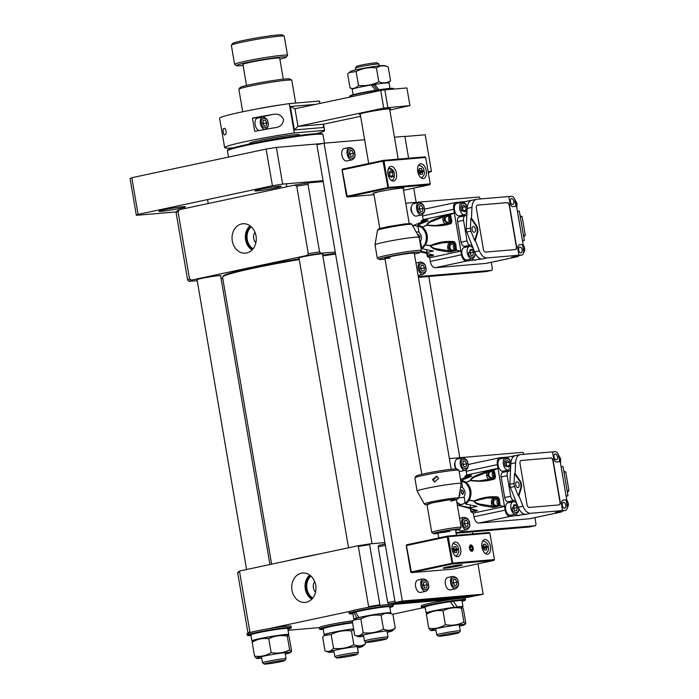 <?xml version="1.0" encoding="UTF-8"?>
<svg xmlns="http://www.w3.org/2000/svg" width="699" height="699" viewBox="0 0 699 699"><rect width="100%" height="100%" fill="white"/><g stroke="black" fill="none" stroke-linecap="round" stroke-linejoin="round"><path stroke-width="1.05" d="M425.21 607.684A22.001 1.293 -9.7 0 1 421.908 607.632L421.48 607.326A22.368 1.319 -9.7 0 1 421.427 607.256A22.368 1.319 -9.7 0 1 436.683 603.377A22.368 1.319 -9.7 0 1 461.471 599.655A22.368 1.319 -9.7 0 1 465.534 599.725A22.368 1.319 -9.7 0 1 465.508 599.803L465.202 600.231A22.001 1.293 -9.7 0 1 462.109 601.376M421.427 607.256L421.191 605.867A22.368 1.319 -9.7 0 1 436.447 601.988A22.368 1.319 -9.7 0 1 461.235 598.257A22.368 1.319 -9.7 0 1 465.289 598.327L465.534 599.725M421.908 607.632A22.001 1.293 -9.7 0 1 436.255 603.866A22.001 1.293 -9.7 0 1 461.235 600.083A22.001 1.293 -9.7 0 1 465.202 600.231M454.717 633.879A10.441 0.612 170.3 0 0 459.042 632.665A10.441 0.612 170.3 0 0 453.712 632.997A10.441 0.612 170.3 0 0 442.808 634.884A10.441 0.612 170.3 0 0 438.491 636.177A10.441 0.612 170.3 0 0 444.354 635.697A10.441 0.612 170.3 0 0 454.717 633.879M438.491 636.177L436.779 634.963A11.935 0.699 -9.7 0 1 436.753 634.928A11.935 0.699 -9.7 0 1 441.707 633.495A11.935 0.699 -9.7 0 1 453.861 631.372A11.935 0.699 -9.7 0 1 460.274 630.9A11.935 0.699 -9.7 0 1 460.257 630.952L459.042 632.665M268.599 662.766A10.441 0.612 170.3 0 0 264.283 664.05A10.441 0.612 170.3 0 0 270.137 663.569A10.441 0.612 170.3 0 0 280.5 661.752A10.441 0.612 170.3 0 0 284.825 660.538A10.441 0.612 170.3 0 0 279.495 660.87A10.441 0.612 170.3 0 0 268.599 662.766M264.283 664.05L262.562 662.835A11.935 0.699 -9.7 0 1 262.536 662.801A11.935 0.699 -9.7 0 1 267.499 661.368A11.935 0.699 -9.7 0 1 279.644 659.244A11.935 0.699 -9.7 0 1 286.057 658.781A11.935 0.699 -9.7 0 1 286.048 658.825L284.825 660.538M425.796 591.302L420.553 592.42A6.335 3.609 -102 0 1 415.617 586.531A6.335 3.609 -102 0 1 417.906 580.021L423.157 578.903C426.6 579.567 428.373 581.498 428.478 584.687C429.396 587.3 428.496 589.51 425.796 591.302A6.335 3.609 -102 0 1 420.859 585.413A6.335 3.609 -102 0 1 423.157 578.903M424.013 586.548L423.454 583.988A2.979 1.695 -102 0 1 423.454 583.988A2.979 1.695 -102 0 1 423.926 585.439A2.979 1.695 -102 0 1 423.996 586.513M425.708 581.926L423.743 582.092L423.262 585.107L424.747 587.964L426.713 587.798L427.194 584.775L425.708 581.926L423.699 582.354M424.188 585.413L427.194 584.775M456.237 468.898A6.335 3.609 -102 0 1 455.058 465.534A6.335 3.609 -102 0 1 457.356 459.033L462.598 457.915A6.335 3.609 -102 0 0 460.309 464.416A6.335 3.609 -102 0 0 465.246 470.313L459.994 471.432A6.335 3.609 -102 0 1 459.156 471.441M463.454 465.56L462.887 462.983A2.979 1.695 -102 0 1 462.895 463A2.979 1.695 -102 0 1 463.376 464.451A2.979 1.695 -102 0 1 463.437 465.525M465.15 460.929L463.184 461.104L462.703 464.119L464.188 466.967L466.154 466.801L466.635 463.786L465.15 460.929L463.149 461.357M463.638 464.424L466.635 463.786M444.922 568.208A9.69 0.568 -9.7 0 1 443.166 568.138A9.69 0.568 -9.7 0 1 450.034 566.443A9.69 0.568 -9.7 0 1 460.51 564.879A9.69 0.568 -9.7 0 1 462.249 564.879A9.69 0.568 -9.7 0 1 455.923 566.539A9.69 0.568 -9.7 0 1 444.922 568.208M473.101 547.972A3.128 1.782 78 0 0 470.663 545.063A3.128 1.782 78 0 0 469.536 548.278A3.128 1.782 78 0 0 471.974 551.188A3.128 1.782 78 0 0 473.101 547.972M490.453 546.504A7.453 4.246 78 0 0 484.643 539.567A7.453 4.246 78 0 0 481.943 547.221A7.453 4.246 78 0 0 487.753 554.158A7.453 4.246 78 0 0 490.453 546.504M460.693 549.03A7.453 4.246 78 0 0 454.883 542.101A7.453 4.246 78 0 0 452.192 549.755A7.453 4.246 78 0 0 457.994 556.684A7.453 4.246 78 0 0 460.693 549.03M489.169 532.542L489.894 533.145L494.411 559.567L452.742 563.106L410.767 572.053L406.259 545.639L406.731 544.774L447.509 536.081L489.169 532.542M406.731 544.774L406.259 545.639M447.509 536.081L447.203 536.849L448.234 536.683L447.509 536.081M410.767 572.053L411.493 572.656L452.27 563.962L447.203 536.849L406.425 545.543L411.493 572.656L453.153 569.117L493.931 560.423L452.27 563.962L452.742 563.106L448.234 536.683L489.894 533.145M493.931 560.423L494.411 559.567M456.098 533.215L529.431 526.985L535.434 525.709L536.028 524.171L534.91 517.627M524.084 454.289L522.887 452.332L449.387 458.579M535.434 525.709L455.966 532.455M455.032 462.24A4.098 2.333 78 0 0 456.15 468.741M523.202 248.713L522.974 247.367M471.467 218.175L471.956 207.393A11.935 6.789 -102 0 1 476.543 199.302A11.935 6.789 -102 0 1 477.024 199.232L508.863 196.524L509.868 202.395A4.474 2.543 78 0 0 509.912 202.649A4.474 2.543 78 0 0 512.323 206.651L516.578 206.292L523.097 244.449L519.698 244.737A4.474 2.543 78 0 0 519.514 244.764A4.474 2.543 78 0 0 517.898 249.36L518.903 255.222L487.054 257.931A11.935 6.789 -102 0 1 479.383 250.854L475.276 240.465L477.6 232.784A5.968 3.399 78 0 0 476.307 225.244L471.467 218.175L470.864 218.298L470.418 228.075A4.474 2.543 78 0 0 470.951 231.168L474.673 240.596L476.998 232.916A5.968 3.399 78 0 0 475.713 225.366L470.864 218.298M522.101 249.823A2.979 1.695 78 0 0 519.776 247.044A2.979 1.695 78 0 0 518.702 250.111A2.979 1.695 78 0 0 521.017 252.881A2.979 1.695 78 0 0 522.101 249.823M510.419 201.679A2.979 1.695 -102 0 1 511.502 198.621A2.979 1.695 -102 0 1 513.826 201.391A2.979 1.695 -102 0 1 512.743 204.458A2.979 1.695 -102 0 1 510.419 201.679M421.654 248.023L420.483 241.172A5.968 4.893 -94.9 0 0 421.305 236.507A5.968 4.893 -94.9 0 0 419.007 232.514L417.836 225.663L421.96 227.621L422.572 227.009C427.674 232.112 428.688 238.062 425.63 244.886L424.852 244.51L421.654 248.023L422.135 248.757L433.389 251.046L426.906 252.426L420.894 251.264M417.705 234.724L420.029 236.62L419.374 238.717M419.95 242.09L420.632 242.029M450.147 242.413A5.216 4.281 -94.9 0 0 447.762 248.101A5.216 4.281 -94.9 0 0 448.95 250.784L437.565 248.966C434.411 248.652 432.052 247.568 430.488 245.725L443.07 242.719L453.546 242.422L454.726 243.82C451.082 241.775 449.108 243.147 448.793 247.935L450.724 251.081L448.95 250.784A0.743 0.542 -81.5 0 1 448.583 252.016C441.785 250.434 433.214 250.592 430.261 245.83L425.63 244.886L430.392 245.585C438.535 242.081 446.504 240.771 454.289 241.653A0.743 0.524 92.8 0 1 453.738 242.492L453.738 242.492A0.743 0.524 92.8 0 1 453.546 242.422M449.509 223.191L450.899 221.434L450.243 223.112L435.8 225.524L426.967 225.104C427.919 223.313 429.868 221.967 432.803 221.085L444.782 216.323L444.022 220.054L447.325 223.724M472.052 229.508A2.979 1.695 -102 0 1 473.127 226.441A2.979 1.695 -102 0 1 475.451 229.22A2.979 1.695 -102 0 1 474.368 232.278A2.979 1.695 -102 0 1 472.052 229.508M453.904 244.895A2.979 2.446 -94.9 0 0 453.389 247.394A2.979 2.446 -94.9 0 0 454.271 249.15M449.99 247.682A2.979 2.446 85.1 0 1 452.139 244.196A2.979 2.446 85.1 0 1 454.787 246.66A2.979 2.446 85.1 0 1 452.637 250.137A2.979 2.446 85.1 0 1 449.99 247.682M419.365 238.647A2.237 1.276 78 0 0 419.671 236.699A2.237 1.276 78 0 0 417.932 234.611M451.196 223.505C443.952 225.943 435.853 226.52 426.914 225.244L422.572 227.009L426.713 225.069C428.12 220.631 436.421 219.032 442.467 216.218L449.702 215.51L450.471 214.68L451.834 221.26L451.196 223.505A0.743 0.533 -105.5 0 0 450.479 222.929L435.879 225.524M449.142 217.013A2.979 2.446 -94.9 0 0 448.627 219.503A2.979 2.446 -94.9 0 0 449.501 221.268M445.219 219.792A2.979 2.446 85.1 0 1 447.369 216.314A2.979 2.446 85.1 0 1 450.016 218.77A2.979 2.446 85.1 0 1 447.876 222.256A2.979 2.446 85.1 0 1 445.219 219.792M421.453 246.826A11.935 6.789 -102 0 1 420.885 247.551M412.794 225.882A11.935 6.789 -102 0 1 413.563 225.637A11.935 6.789 -102 0 1 418.089 227.149M418.893 231.867L416.246 232.094M449.702 215.51L450.899 221.434L451.834 221.26M429.99 254.226A2.237 1.835 85.1 0 1 428.636 253.886M454.289 241.653L455.669 243.689L454.726 243.82L455.565 249.823L450.724 251.081L451.213 251.771L448.583 252.016M515.346 249.569A2.979 1.695 78 0 0 516.308 246.546L509.283 205.454A2.979 1.695 78 0 0 507.081 202.666L477.566 205.139A2.979 1.695 78 0 0 477.443 205.157A2.979 1.695 78 0 0 476.36 208.223L483.385 249.307A2.979 1.695 78 0 0 485.587 252.103L515.346 249.569A2.979 1.695 78 0 0 515.469 249.552A2.979 1.695 78 0 0 516.544 246.494L509.519 205.401A2.979 1.695 78 0 0 507.317 202.614L477.566 205.139M470.418 228.075L466.224 228.975A4.474 2.543 78 0 0 466.749 232.068L470.951 231.168M466.224 228.975L466.853 215.047A7.453 4.246 -102 0 1 465.648 215.685A7.453 4.246 -102 0 1 465.342 215.729A4.474 2.543 -102 0 0 465.158 215.755L459.164 217.031A4.474 2.543 -102 0 1 459.348 217.005M466.478 247.027A7.453 4.246 78 0 0 464.363 246.354A4.474 2.543 -102 0 1 461.06 242.169L457.548 221.627L463.542 220.342A4.474 2.543 -102 0 1 465.158 215.755M463.542 220.342L467.054 240.893L461.06 242.169M464.363 246.354L470.357 245.078A4.474 2.543 -102 0 1 467.054 240.893M470.357 245.078A7.453 4.246 -102 0 1 472.061 245.489L466.749 232.068M455.669 243.689L456.569 250.356L455.565 249.823M476.543 199.302L471.746 200.325A11.935 6.789 78 0 0 468.749 202.605A11.935 6.789 78 0 0 467.159 208.416L471.956 207.393M466.853 215.047L467.159 208.416M468.749 202.605A7.453 4.246 -102 0 1 471.039 200.377A7.453 4.246 -102 0 1 471.336 200.333L471.982 200.272M442.467 216.218A0.743 0.559 69.3 0 1 443.21 217.232A5.216 4.281 -94.9 0 0 443 220.22A5.216 4.281 -94.9 0 0 445.604 224.091M445.027 215.572L450.471 214.68L454.341 212.968L460.868 251.116L456.569 250.356L451.213 251.771M422.388 214.663A6.71 3.818 78 0 0 422.528 215.947L423.157 219.617L421.305 220.893L421.654 221.487L421.305 220.893L426.477 219.879M424.564 220.727L421.654 221.487L421.724 221.967M426.696 219.477L427.639 219.372A0.743 0.655 -114.1 0 0 427.552 219.407L427.552 219.407A0.743 0.655 -114.1 0 0 427.473 219.451M427.639 219.372L419.051 223.182M421.916 223.243L421.733 222.142L428.207 220.762L418.054 224.868L417.836 225.663M412.725 225.751L421.733 222.142M418.054 224.868L422.572 227.009M433.756 255.179A0.743 0.638 105.7 0 1 433.529 255.17L420.501 251.815L433.756 255.179L427.526 255.799L427.045 253.492M425.63 244.886L422.135 248.757M426.442 249.692L426.906 252.426M481.366 259.032A7.453 4.246 -102 0 1 478.09 257.249A11.935 6.789 78 0 0 482.258 258.953L466.443 261.068A6.71 3.818 -102 0 1 461.489 254.786L460.868 251.116L429.684 257.765L427.404 256.577L427.526 255.799L427.404 256.577L432.891 255.677M519.235 244.851L523.097 244.449M522.494 244.58L523.499 250.443A4.474 2.543 -102 0 1 521.882 255.039A4.474 2.543 -102 0 1 521.699 255.065L518.903 255.222M474.673 240.596L475.276 240.465M479.383 250.854L474.586 251.876L472.061 245.489M474.586 251.876A11.935 6.789 78 0 0 478.09 257.249M520.126 215.773L522.101 216.646L525.29 235.283L523.734 236.909M457.548 221.627A4.474 2.543 -102 0 1 459.164 217.031M460.012 216.847A7.453 4.246 78 0 0 461.602 215.397M515.958 206.345L514.971 200.552A4.474 2.543 -102 0 0 511.668 196.367L508.881 196.602M463.629 202.483A7.453 4.246 -102 0 1 465.036 201.653L471.039 200.377M423.157 219.617L454.341 212.968L453.712 209.298A6.71 3.818 -102 0 1 456.141 202.404A6.71 3.818 -102 0 1 456.412 202.369L465.185 201.618M427.342 256.262L426.766 253.422M421.471 222.081L421.34 221.155M511.86 257.162A4.474 2.543 -102 0 1 511.685 257.215A4.474 2.543 -102 0 1 511.511 257.241L521.699 255.065M475.372 260.308A7.453 4.246 -102 0 1 472.279 258.752M522.101 216.646L520.301 216.795M523.481 235.441L525.29 235.283M517.435 211.299L519.331 211.142L524.346 240.491L522.45 240.648M524.346 240.491L522.485 240.884M518.815 255.694A6.71 3.818 -102 0 1 517.304 256.734A6.71 3.818 -102 0 1 517.033 256.769L511.511 257.241M425.228 209.018A6.71 3.818 78 0 0 424.957 209.053A6.71 3.818 78 0 0 424.389 209.263M429.684 257.765L430.304 261.435A6.71 3.818 78 0 0 435.267 267.717L485.849 263.418A6.71 3.818 78 0 0 486.12 263.374A6.71 3.818 78 0 0 486.39 263.305M384.887 638.729A10.441 0.612 170.3 0 0 373.03 640.52A10.441 0.612 170.3 0 0 366.224 642.311A10.441 0.612 170.3 0 0 368.093 642.311A10.441 0.612 170.3 0 0 379.374 640.625A10.441 0.612 170.3 0 0 386.774 638.799A10.441 0.612 170.3 0 0 384.887 638.729M366.224 642.311L364.511 641.097A11.935 0.699 -9.7 0 1 364.485 641.062A11.935 0.699 -9.7 0 1 372.619 638.991A11.935 0.699 -9.7 0 1 385.839 637.007A11.935 0.699 -9.7 0 1 387.997 637.042A11.935 0.699 -9.7 0 1 387.989 637.086L386.774 638.799M301.374 573.197A14.758 12.101 -94.9 0 0 291.92 589.825A14.758 12.101 -94.9 0 0 305.646 602.372A14.758 12.101 -94.9 0 0 306.337 602.241A14.758 12.101 -94.9 0 0 315.878 586.269A14.758 12.101 -94.9 0 0 303.148 572.988A14.758 12.101 -94.9 0 0 301.374 573.197M309.736 575.076A14.059 11.534 -94.9 0 0 311.78 599.192M310.505 575.679A13.054 10.703 -94.9 0 0 305.944 587.544A13.054 10.703 -94.9 0 0 312.444 598.475M310.889 576.002A13.054 10.703 -94.9 0 0 312.759 598.082M314.655 581.463A7.453 6.116 -94.9 0 0 315.555 592.07M350.4 611.258L268.346 628.759M288.067 630.28L319.251 627.632A22.368 1.319 -9.7 0 1 328.547 624.915A22.368 1.319 -9.7 0 1 353.074 620.703M392.663 614.246L423 607.781M451.187 599.497L393.013 604.443A22.368 1.319 -9.7 0 0 380.999 605.343A22.368 1.319 -9.7 0 0 358.22 609.318A22.368 1.319 -9.7 0 0 348.923 612.001L349.159 613.399A22.368 1.319 -9.7 0 1 358.456 610.716A22.368 1.319 -9.7 0 1 381.235 606.732A22.368 1.319 -9.7 0 1 393.266 605.858A22.368 1.319 -9.7 0 1 393.24 605.946L392.934 606.374A22.001 1.293 -9.7 0 1 389.841 607.51M380.649 605.491L379.88 604.81A110.363 6.492 170.3 0 0 368.626 606.61L367.849 607.536M250.897 632.473L249.875 631.931A110.363 6.492 170.3 0 0 247.953 632.944L248.722 633.626M464.066 597.662L463.551 598.449M249.875 631.931L239.591 571.765A110.363 6.492 170.3 0 0 237.669 572.778L247.953 632.944M379.88 604.81L369.596 544.643A110.363 6.492 170.3 0 0 358.342 546.443L368.626 606.61M239.591 571.765L240.36 570.838A109.621 6.448 170.3 0 0 238.184 571.983L237.669 572.778M369.596 544.643L370.112 543.857A109.621 6.448 170.3 0 0 357.311 545.902L358.342 546.443M240.36 570.838L357.311 545.902M370.112 543.857L384.904 542.599M455.617 530.392A13.421 0.786 170.3 0 0 459.907 529.108A13.421 0.786 170.3 0 0 442.039 531.362A13.421 0.786 170.3 0 0 433.494 533.625L431.772 532.411A14.915 0.874 -9.7 0 1 431.746 532.367L426.975 504.486A14.915 0.874 -9.7 0 1 432.594 502.817A14.915 0.874 -9.7 0 1 448.042 500.082A14.915 0.874 -9.7 0 1 456.377 499.462A14.915 0.874 -9.7 0 1 450.759 501.122M432.498 479.584L436.692 476.124L438.64 478.5L434.411 481.952L432.498 479.584M434.822 482.083L433.301 479.898L437.076 476.299M458.911 470.252L457.19 469.038A20.883 1.232 170.3 0 0 445.01 470.06A20.883 1.232 170.3 0 0 423.944 473.808A20.883 1.232 170.3 0 0 416.106 476.063L414.883 477.775A22.368 1.319 -9.7 0 1 423.288 475.364A22.368 1.319 -9.7 0 1 445.857 471.344A22.368 1.319 -9.7 0 1 458.911 470.252A22.368 1.319 -9.7 0 1 458.963 470.322L461.218 483.525A22.368 1.319 170.3 0 0 461.218 483.525A22.368 1.319 170.3 0 0 448.706 484.468A22.368 1.319 170.3 0 0 425.542 488.566A22.368 1.319 170.3 0 0 417.12 491.065A22.368 1.319 170.3 0 0 417.128 491.091L424.267 503.962L425.464 504.783L427.037 504.853L431.877 502.887L449.064 499.864L456.438 499.811L458.762 498.064A17.501 1.031 170.3 0 0 449.134 498.754A17.501 1.031 170.3 0 0 430.855 501.987A17.501 1.031 170.3 0 0 424.267 503.962M417.12 491.065L414.857 477.854A22.368 1.319 -9.7 0 1 414.883 477.775M393.79 89.07L393.755 88.843A22.368 1.319 170.3 0 0 393.703 88.773A22.368 1.319 170.3 0 0 381.147 89.795A22.368 1.319 170.3 0 0 358.954 93.692A22.368 1.319 170.3 0 0 349.675 96.296A22.368 1.319 170.3 0 0 349.649 96.375L349.771 97.082M393.703 88.773L393.275 88.467A22.001 1.293 170.3 0 0 380.929 89.472A22.001 1.293 170.3 0 0 359.103 93.308A22.001 1.293 170.3 0 0 349.981 95.868L349.675 96.296M355.791 612.289L354.087 612.516A18.716 1.101 170.3 0 0 352.829 613.154L353.851 619.165A18.716 1.101 -9.7 0 1 356.691 618.073L357.844 617.925M354.646 619.349A18.716 1.101 -9.7 0 1 353.851 619.165M354.087 612.516L356.691 618.073M390.75 612.857L389.727 606.846A18.716 1.101 170.3 0 0 381.112 607.379A18.716 1.101 170.3 0 0 355.669 612.062L358.832 617.549A18.716 1.101 -9.7 0 1 382.143 613.39A18.716 1.101 -9.7 0 1 390.75 612.857A18.716 1.101 -9.7 0 1 390.068 613.294M360.002 617.392L358.832 617.549M418.413 277.363L485.788 271.64L491.781 270.356L492.384 268.818L491.266 262.282M480.44 198.944L479.243 196.987L405.743 203.226M491.781 270.356L418.282 276.603M411.388 206.895A4.098 2.333 78 0 0 412.497 213.396M335.476 253.396A73.823 4.343 170.3 0 0 322.728 255.17M299.155 258.883A73.823 4.343 170.3 0 0 253.484 267.481A73.823 4.343 170.3 0 0 223.252 275.991L222.64 276.856A74.566 4.386 170.3 0 0 222.553 277.127L271.623 564.172M335.59 254.078A74.566 4.386 170.3 0 0 322.842 255.86M299.268 259.574A74.566 4.386 170.3 0 0 253.187 268.25A74.566 4.386 170.3 0 0 222.64 276.856M321.322 553.582A74.566 4.386 170.3 0 0 302.597 557.356A74.566 4.386 170.3 0 0 287.962 560.694M421.34 269.631L420.772 267.062A2.979 1.695 -102 0 1 420.781 267.07A2.979 1.695 -102 0 1 421.261 268.521A2.979 1.695 -102 0 1 421.322 269.596M423.035 265.008L421.069 265.174L420.588 268.198L422.074 271.046L424.04 270.88L424.52 267.857L423.035 265.008L421.034 265.437M421.523 268.503L424.52 267.857M513.188 501.725A6.335 3.609 -102 0 0 510.899 508.225A6.335 3.609 -102 0 0 515.836 514.123L510.585 515.242A6.335 3.609 -102 0 1 505.648 509.353A6.335 3.609 -102 0 1 507.946 502.843L513.188 501.725L514.796 501.856L516.666 503.254M514.228 508.234L513.477 506.792A2.979 1.695 -102 0 1 513.485 506.81A2.979 1.695 -102 0 1 513.966 508.26A2.979 1.695 -102 0 1 514.027 509.335L514.228 508.234L517.225 507.596L515.74 504.748L513.739 505.176M515.74 504.748L513.774 504.914L513.302 507.928L514.779 510.777L516.744 510.611L517.225 507.596M261.732 658.1A17.335 1.022 -9.7 0 1 259.425 658.336A17.335 1.022 -9.7 0 1 256.384 658.371A17.335 1.022 -9.7 0 1 267.28 655.435A17.335 1.022 -9.7 0 1 287.315 652.385A17.335 1.022 -9.7 0 1 290.391 652.56A17.335 1.022 -9.7 0 1 285.253 654.081M287.944 634.963L287.341 634.744A17.335 1.022 170.3 0 0 284.301 634.779A17.335 1.022 170.3 0 0 265.926 637.505A17.335 1.022 170.3 0 0 253.344 640.555L252.173 642.276C257.346 639.035 262.885 637.855 268.792 638.737C274.593 635.793 280.762 634.91 287.298 636.099L287.944 634.963L289.194 636.999L291.562 650.83L291.16 651.922L289.666 649.93C283.864 652.875 277.695 653.748 271.151 652.569C265.952 655.819 260.412 656.999 254.532 656.108L256.384 658.371M289.666 649.93L287.298 636.099M271.151 652.569L268.792 638.737M254.532 656.108L252.173 642.276M455.556 588.776L450.313 589.895A6.335 3.609 -102 0 1 445.377 584.006A6.335 3.609 -102 0 1 447.666 577.496L452.917 576.378C456.36 577.042 458.133 578.964 458.238 582.153C459.147 584.775 458.256 586.977 455.556 588.776A6.335 3.609 -102 0 1 450.619 582.887A6.335 3.609 -102 0 1 452.917 576.378M453.773 584.023L453.205 581.454A2.979 1.695 -102 0 1 453.205 581.463A2.979 1.695 -102 0 1 453.686 582.914A2.979 1.695 -102 0 1 453.756 583.988M455.468 579.401L453.502 579.567L453.022 582.582L454.507 585.439L456.464 585.264L456.945 582.25L455.468 579.401L453.459 579.829M453.948 582.887L456.945 582.25M259.154 130.512A6.335 3.609 -102 0 1 255.126 124.632A6.335 3.609 -102 0 1 257.415 118.122L262.667 117.004C266.109 117.668 267.883 119.59 267.988 122.779C268.905 125.401 268.014 127.602 265.314 129.402M263.523 124.649L262.955 122.08A2.979 1.695 -102 0 1 262.964 122.089A2.979 1.695 -102 0 1 263.436 123.54A2.979 1.695 -102 0 1 263.506 124.614M265.218 120.027L263.252 120.193L262.772 123.207L264.257 126.065L266.223 125.89L266.703 122.875L265.218 120.027L263.208 120.455M263.706 123.513L266.703 122.875M223.837 128.572C225.856 126.834 227.262 134.968 224.886 134.732C223.549 136.314 222.16 128.188 223.837 128.572L223.951 128.537M316.446 133.623A50.704 2.979 170.3 0 0 324.589 130.547A50.704 2.979 170.3 0 0 324.485 130.39L323.462 124.448M319.959 103.443L319.574 101.198A50.704 2.979 170.3 0 0 319.46 101.04L289.281 103.609A50.704 2.979 170.3 0 0 240.683 112.198A50.704 2.979 170.3 0 0 219.608 118.288L224.632 147.638A50.704 2.979 170.3 0 0 233.335 147.83M319.88 103.461L319.46 101.04M324.485 130.39L294.305 132.959A50.704 2.979 170.3 0 0 245.707 141.548A50.704 2.979 170.3 0 0 224.632 147.638M294.305 132.959L289.281 103.609M252.47 118.157L254.733 131.36A50.704 2.979 170.3 0 1 275.057 127.69C280.273 127.078 283.104 124.352 283.541 119.503C281.47 115.047 277.887 113.369 272.802 114.479A50.704 2.979 -9.7 0 0 252.47 118.157L257.616 117.72L272.802 114.479M275.738 127.559L275.057 127.69M258.647 117.86A6.71 3.818 78 0 0 257.616 117.72M363.681 636.361A17.335 1.022 -9.7 0 1 358.334 636.632A17.335 1.022 -9.7 0 1 365.428 634.465A17.335 1.022 -9.7 0 1 383.856 631.276A17.335 1.022 -9.7 0 1 392.331 630.821A17.335 1.022 -9.7 0 1 387.202 632.342M392.331 630.821L395.276 628.165C391.685 630.568 387.762 630.9 383.489 629.161C377.102 632.42 370.339 633.609 363.209 632.735C360.736 635.653 357.905 636.509 354.708 635.304L352.34 621.472L353.843 620.013L360.841 618.903C367.237 615.653 374 614.465 381.13 615.338C384.695 612.936 388.618 612.604 392.908 614.334L389.282 613.006A17.335 1.022 170.3 0 0 362.423 616.85A17.335 1.022 170.3 0 0 355.284 618.816L353.843 620.013M360.841 618.903L363.209 632.735M354.708 635.304L358.334 636.632M395.276 628.165L392.908 614.334M383.489 629.161L381.13 615.338M559.445 460.737L559.252 459.593M388.207 66.938L384.581 65.61A17.335 1.022 170.3 0 0 357.722 69.454A17.335 1.022 170.3 0 0 350.583 71.42L349.142 72.609L356.141 71.508C362.536 68.249 369.299 67.06 376.429 67.934C380.011 65.54 383.943 65.199 388.207 66.938L390.575 80.761C387.01 83.164 383.078 83.496 378.788 81.766C372.401 85.016 365.638 86.204 358.508 85.33C356.036 88.257 353.196 89.114 350.007 87.899L352.846 88.948M371.361 85.06A17.335 1.022 -9.7 0 1 374.463 84.562M388.268 82.893L390.575 80.761M349.142 72.609L347.639 74.077L350.007 87.899M356.141 71.508L358.508 85.33M376.429 67.934L378.788 81.766M371.597 85.348A11.935 0.699 -9.7 0 1 373.441 85.051M288.809 634.596L287.778 628.584A18.716 1.101 170.3 0 0 274.358 629.799A18.716 1.101 170.3 0 0 253.72 633.801A18.716 1.101 170.3 0 0 250.88 634.884L251.911 640.904A18.716 1.101 -9.7 0 1 254.751 639.812A18.716 1.101 -9.7 0 1 275.389 635.819A18.716 1.101 -9.7 0 1 288.809 634.596A18.716 1.101 -9.7 0 1 288.084 635.041M252.697 641.079A18.716 1.101 -9.7 0 1 251.911 640.904M373.843 193.649A15.658 0.917 -9.7 0 1 373.083 193.44A15.658 0.917 -9.7 0 1 384.17 190.696A15.658 0.917 -9.7 0 1 401.086 188.171A15.658 0.917 -9.7 0 1 403.9 188.171A15.658 0.917 -9.7 0 1 403.244 188.625M374.734 192.775A14.915 0.874 170.3 0 0 376.377 192.679M426.233 170.818A7.453 4.246 78 0 0 420.422 163.881A7.453 4.246 78 0 0 417.731 171.535A7.453 4.246 78 0 0 423.533 178.472A7.453 4.246 78 0 0 426.233 170.818M396.473 173.343A7.453 4.246 78 0 0 390.671 166.414A7.453 4.246 78 0 0 387.971 174.068A7.453 4.246 78 0 0 393.782 180.997A7.453 4.246 78 0 0 396.473 173.343M424.948 156.856L425.674 157.467L430.191 183.881L388.53 187.419L346.555 196.367L342.038 169.953L342.51 169.088L383.288 160.394L424.948 156.856M342.51 169.088L342.038 169.953M383.288 160.394L382.991 161.163L384.013 161.006L383.288 160.394M403.533 190.32L429.719 184.737L388.059 188.284L388.53 187.419L384.013 161.006L425.674 157.467M374.026 194.706L347.281 196.978L342.213 169.866L382.991 161.163L388.059 188.284L347.281 196.978L346.555 196.367M429.719 184.737L430.191 183.881M483.787 548.724L483.219 546.155A2.979 1.695 -102 0 1 483.219 546.164A2.979 1.695 -102 0 1 483.699 547.614A2.979 1.695 -102 0 1 483.769 548.689M485.482 544.102L483.516 544.268L483.035 547.282L484.521 550.139L486.487 549.964L486.958 546.95L485.482 544.102L483.472 544.53M483.961 547.588L486.958 546.95M469.545 246.371A6.335 3.609 -102 0 0 467.247 252.881A6.335 3.609 -102 0 0 472.183 258.77L466.941 259.888A6.335 3.609 -102 0 1 462.004 253.999A6.335 3.609 -102 0 1 464.293 247.498L469.545 246.371L471.152 246.511L473.013 247.909M470.576 252.889L469.833 251.465A2.979 1.695 -102 0 1 469.833 251.465A2.979 1.695 -102 0 1 470.313 252.907A2.979 1.695 -102 0 1 470.383 253.99L470.576 252.889L473.581 252.252L472.096 249.394L470.086 249.823M472.096 249.394L470.13 249.56L469.649 252.584L471.135 255.432L473.101 255.266L473.581 252.252M246.633 252.977A14.758 12.101 -94.9 0 0 256.175 237.005A14.758 12.101 -94.9 0 0 243.444 223.715A14.758 12.101 -94.9 0 0 241.671 223.933A14.758 12.101 -94.9 0 0 232.217 240.561A14.758 12.101 -94.9 0 0 245.943 253.099A14.758 12.101 -94.9 0 0 246.633 252.977M322.562 254.191A12.302 0.725 170.3 0 0 322.894 253.955A12.302 0.725 170.3 0 0 320.666 253.92A12.302 0.725 170.3 0 0 307.027 255.974A12.302 0.725 170.3 0 0 298.639 258.106A12.302 0.725 170.3 0 0 299.041 258.219M220.613 275.93A12.302 0.725 170.3 0 0 220.954 275.694A12.302 0.725 170.3 0 0 218.717 275.659A12.302 0.725 170.3 0 0 205.087 277.704A12.302 0.725 170.3 0 0 196.699 279.845A12.302 0.725 170.3 0 0 197.092 279.95M179.564 209.639A108.869 6.405 -9.7 0 0 177.118 210.923L176.087 212.496L187.629 280.002L189.158 281.365A108.869 6.405 -9.7 0 1 191.605 280.081L189.543 278.997L178 211.491L179.564 209.639L294.698 185.086L296.76 186.17L308.294 253.676L306.739 255.528A108.869 6.405 -9.7 0 1 321.086 253.23L319.557 251.876L308.014 184.37L309.045 182.788L323.2 181.591M191.605 280.081L306.739 255.528M176.087 212.496A110.363 6.492 -9.7 0 1 178 211.491M187.629 280.002A110.363 6.492 -9.7 0 1 189.543 278.997M308.294 253.676A110.363 6.492 -9.7 0 1 319.557 251.876M294.698 185.086A108.869 6.405 -9.7 0 1 309.045 182.788M296.76 186.17A110.363 6.492 -9.7 0 1 308.014 184.37M321.086 253.23L335.24 252.033M222.789 278.508L221.085 278.648M197.223 280.675L189.158 281.365M254.952 232.199A7.453 6.116 -94.9 0 0 255.851 242.798M251.186 226.738A13.054 10.703 -94.9 0 0 253.064 248.818M250.81 226.406A13.054 10.703 -94.9 0 0 246.24 238.272A13.054 10.703 -94.9 0 0 252.741 249.202M250.032 225.803A14.059 11.534 -94.9 0 0 252.086 249.927M250.993 635.557A22.001 1.293 -9.7 0 1 247.699 635.513L247.271 635.208A22.368 1.319 -9.7 0 1 247.219 635.138A22.368 1.319 -9.7 0 1 262.474 631.258A22.368 1.319 -9.7 0 1 287.254 627.527A22.368 1.319 -9.7 0 1 291.317 627.597A22.368 1.319 -9.7 0 1 291.291 627.685L290.985 628.113A22.001 1.293 -9.7 0 1 287.892 629.249M247.219 635.138L246.983 633.74A22.368 1.319 -9.7 0 1 262.23 629.86A22.368 1.319 -9.7 0 1 287.018 626.138A22.368 1.319 -9.7 0 1 291.081 626.208L291.317 627.597M247.699 635.513A22.001 1.293 -9.7 0 1 262.038 631.739A22.001 1.293 -9.7 0 1 287.018 627.964A22.001 1.293 -9.7 0 1 290.985 628.113M505.665 457.696A6.335 3.609 -102 0 0 504.206 466.906A6.335 3.609 -102 0 0 508.304 470.095L503.062 471.213A6.335 3.609 -102 0 1 498.955 468.024A6.335 3.609 -102 0 1 500.414 458.815L505.665 457.696C508.042 457.819 509.562 458.894 510.2 460.938L510.864 462.887M505.866 462.616A2.979 1.695 -102 0 1 506.05 462.956A2.979 1.695 -102 0 1 506.469 464.442L506.635 465.744M505.831 462.371L506.469 464.442A2.979 1.695 -102 0 1 506.478 465.604M507.299 460.344L505.788 461.978L506.225 465.368L508.173 467.133L509.685 465.499L509.248 462.1L507.299 460.344M506.993 466.067L509.685 465.499M506.251 462.738L509.248 462.1M334 651.957A17.335 1.022 -9.7 0 1 328.652 652.228A17.335 1.022 -9.7 0 1 335.756 650.061A17.335 1.022 -9.7 0 1 354.175 646.872A17.335 1.022 -9.7 0 1 362.659 646.418A17.335 1.022 -9.7 0 1 357.521 647.938M362.659 646.418L365.594 643.762C362.038 646.164 358.106 646.496 353.816 644.766C347.429 648.017 340.666 649.205 333.537 648.331C331.064 651.25 328.224 652.106 325.035 650.9L328.652 652.228M353.624 628.951A17.335 1.022 170.3 0 0 332.741 632.455A17.335 1.022 170.3 0 0 325.612 634.412L324.161 635.609L331.169 634.5C337.565 631.249 344.319 630.061 351.457 630.935L353.755 629.703M325.035 650.9L322.667 637.069L324.161 635.609M365.594 643.762L365.228 641.612M353.816 644.766L351.457 630.935M333.537 648.331L331.169 634.5M459.601 518.3L464.127 517.339A6.335 3.609 -102 0 0 461.838 523.839A6.335 3.609 -102 0 0 466.775 529.737L461.523 530.856A6.335 3.609 -102 0 1 458.693 529.615M464.984 524.984L464.416 522.406A2.979 1.695 -102 0 1 464.424 522.424A2.979 1.695 -102 0 1 464.905 523.866A2.979 1.695 -102 0 1 464.975 524.949M466.679 520.353L464.721 520.519L464.241 523.542L465.726 526.391L467.683 526.225L468.164 523.21L466.679 520.353L464.678 520.781M465.167 523.848L468.164 523.21M352.576 622.826A18.716 1.101 170.3 0 0 351.44 622.975A18.716 1.101 170.3 0 0 332.602 626.155A18.716 1.101 170.3 0 0 323.148 628.75L324.179 634.762A18.716 1.101 -9.7 0 1 333.633 632.167A18.716 1.101 -9.7 0 1 352.462 628.995A18.716 1.101 -9.7 0 1 353.607 628.847M324.974 634.945A18.716 1.101 -9.7 0 1 324.179 634.762M275.747 187.926A13.421 0.786 -9.7 0 1 262.081 190.311A13.421 0.786 -9.7 0 1 254.864 190.836A13.421 0.786 -9.7 0 1 260.447 189.228A13.421 0.786 -9.7 0 1 274.113 186.843A13.421 0.786 -9.7 0 1 281.33 186.318A13.421 0.786 -9.7 0 1 275.747 187.926M179.8 208.389A13.421 0.786 -9.7 0 1 166.135 210.775A13.421 0.786 -9.7 0 1 158.918 211.299A13.421 0.786 -9.7 0 1 164.501 209.683A13.421 0.786 -9.7 0 1 178.166 207.297A13.421 0.786 -9.7 0 1 185.384 206.773A13.421 0.786 -9.7 0 1 179.8 208.389M176.48 211.902L136.34 215.309L130.066 178.621L131.814 177.703L266.136 149.062L276.385 147.419L322.702 143.487M404.896 136.506L425.175 134.785L431.449 171.473L428.277 172.688M136.34 215.309L138.087 214.392L272.409 185.751L282.658 184.108L323.043 180.683M428.12 171.753L431.449 171.473M276.385 147.419L282.658 184.108M131.814 177.703L138.087 214.392M266.136 149.062L272.409 185.751M389.972 88.415L389.063 83.067A18.716 1.101 170.3 0 0 374.769 84.43L373.406 85.016L377.713 90.547M375.791 90.442L371.3 84.99A18.716 1.101 170.3 0 0 352.637 89.035A18.716 1.101 170.3 0 0 352.165 89.376L353.074 94.723M379.111 89.944L374.769 84.43M421.593 214.96L416.351 216.078A6.335 3.609 -102 0 1 411.414 210.189A6.335 3.609 -102 0 1 413.703 203.68L418.954 202.561C422.397 203.226 424.171 205.157 424.276 208.346C425.193 210.958 424.293 213.169 421.593 214.96A6.335 3.609 -102 0 1 416.656 209.071A6.335 3.609 -102 0 1 418.954 202.561M419.811 210.207L419.243 207.647A2.979 1.695 -102 0 1 419.243 207.647A2.979 1.695 -102 0 1 419.723 209.097A2.979 1.695 -102 0 1 419.793 210.181M421.506 205.585L419.54 205.751L419.059 208.774L420.545 211.622L422.511 211.456L422.991 208.433L421.506 205.585L419.496 206.013M419.985 209.08L422.991 208.433M454.027 551.249L453.468 548.689A2.979 1.695 -102 0 1 453.468 548.689A2.979 1.695 -102 0 1 453.939 550.139A2.979 1.695 -102 0 1 454.009 551.214M455.722 546.627L453.756 546.793L453.275 549.816L454.761 552.664L456.727 552.498L457.207 549.475L455.722 546.627L453.712 547.055M454.21 550.122L457.207 549.475M566.854 504.066L566.618 502.712M454.411 607.256L450.261 601.673A18.716 1.101 170.3 0 0 427.937 605.919A18.716 1.101 170.3 0 0 425.097 607.012L426.119 613.032A18.716 1.101 -9.7 0 1 428.959 611.94A18.716 1.101 -9.7 0 1 454.411 607.256L453.686 607.448M426.914 613.206A18.716 1.101 -9.7 0 1 426.119 613.032M456.438 607.108L457.172 606.915A18.716 1.101 -9.7 0 1 463.018 606.723A18.716 1.101 -9.7 0 1 462.292 607.169M463.018 606.723L461.995 600.703A18.716 1.101 170.3 0 0 453.38 601.236L450.514 601.996M457.172 606.915L453.38 601.236M389.107 172.566L389.754 174.619A2.979 1.695 -102 0 1 389.762 175.842M389.142 172.819A2.979 1.695 -102 0 1 389.754 174.619L389.946 175.999M389.535 175.641L391.492 177.354L392.987 175.676L392.515 172.286L390.558 170.565L389.063 172.251L389.535 175.641M390.243 176.262L392.987 175.676M389.518 172.924L392.515 172.286M435.949 630.227A17.335 1.022 -9.7 0 1 433.642 630.454A17.335 1.022 -9.7 0 1 430.601 630.489A17.335 1.022 -9.7 0 1 441.488 627.553A17.335 1.022 -9.7 0 1 461.523 624.513A17.335 1.022 -9.7 0 1 464.599 624.679A17.335 1.022 -9.7 0 1 459.47 626.199M465.77 622.958L465.368 624.041L463.874 622.049C458.072 624.993 451.904 625.876 445.368 624.688L443 610.856C448.802 607.92 454.97 607.038 461.515 608.217L462.161 607.09L463.411 609.126L465.77 622.958M462.161 607.09L461.558 606.863A17.335 1.022 170.3 0 0 458.518 606.898A17.335 1.022 170.3 0 0 440.143 609.633A17.335 1.022 170.3 0 0 427.552 612.674L426.381 614.404C431.554 611.162 437.093 609.974 443 610.856M461.515 608.217L463.874 622.049M445.368 624.688C440.195 627.929 434.656 629.117 428.749 628.235L426.381 614.404M428.749 628.235L430.601 630.489M294.183 136.174A26.842 1.581 170.3 0 0 255.179 142.841M300.369 135.318L299.548 134.741A25.356 1.494 170.3 0 0 294.995 134.741A25.356 1.494 170.3 0 0 267.612 138.83A25.356 1.494 170.3 0 0 249.648 143.269L249.062 144.09M281.164 104.824A26.842 1.581 170.3 0 0 257.049 108.948M295.686 103.068L291.789 80.271A26.842 1.581 170.3 0 0 291.728 80.184A26.842 1.581 170.3 0 0 286.913 80.193A26.842 1.581 170.3 0 0 257.914 84.518A26.842 1.581 170.3 0 0 238.901 89.219A26.842 1.581 170.3 0 0 238.866 89.315L242.71 111.77M291.728 80.184L290.015 78.978A25.356 1.494 170.3 0 0 285.472 78.978A25.356 1.494 170.3 0 0 258.08 83.067A25.356 1.494 170.3 0 0 240.115 87.506L238.901 89.219M283.287 79.188L279.696 58.174A18.646 1.092 170.3 0 0 276.306 58.113A18.646 1.092 170.3 0 0 255.651 61.224A18.646 1.092 170.3 0 0 242.937 64.457L246.529 85.47M279.862 59.17A25.356 1.494 170.3 0 0 286.275 57.135A25.356 1.494 170.3 0 0 281.706 56.969A25.356 1.494 170.3 0 0 252.916 61.32A25.356 1.494 170.3 0 0 236.384 65.662A25.356 1.494 170.3 0 0 240.928 65.662A25.356 1.494 170.3 0 0 243.112 65.453M286.275 57.135L287.499 55.422A26.842 1.581 170.3 0 0 287.525 55.326A26.842 1.581 170.3 0 0 282.649 55.247A26.842 1.581 170.3 0 0 252.907 59.712A26.842 1.581 170.3 0 0 234.602 64.369A26.842 1.581 170.3 0 0 234.663 64.457L236.384 65.662M287.525 55.326L284.266 36.243A26.842 1.581 170.3 0 0 284.205 36.165A26.842 1.581 170.3 0 0 279.39 36.165A26.842 1.581 170.3 0 0 250.391 40.49A26.842 1.581 170.3 0 0 231.369 45.19A26.842 1.581 170.3 0 0 231.343 45.295L234.602 64.369M284.205 36.165L282.483 34.95A25.356 1.494 170.3 0 0 277.94 34.95A25.356 1.494 170.3 0 0 250.557 39.039A25.356 1.494 170.3 0 0 232.592 43.478L231.369 45.19M323.261 629.415A22.001 1.293 -9.7 0 1 319.967 629.371L319.539 629.065A22.368 1.319 -9.7 0 1 319.487 628.995A22.368 1.319 -9.7 0 1 328.783 626.313A22.368 1.319 -9.7 0 1 352.471 622.206M319.967 629.371A22.001 1.293 -9.7 0 1 329.063 626.662A22.001 1.293 -9.7 0 1 352.532 622.599M388.819 604.05L396.01 602.521L475.084 595.801L467.884 597.339L388.819 604.05L387.718 602.66L378.185 546.889L378.779 545.351L385.149 543.997M387.718 602.66L394.909 601.123L385.376 545.36L378.185 546.889M515.111 473.52L515.6 462.738A11.935 6.789 -102 0 1 520.187 454.647A11.935 6.789 -102 0 1 520.668 454.577L552.516 451.877L553.521 457.74A4.474 2.543 78 0 0 553.556 457.994A4.474 2.543 78 0 0 555.967 462.004L560.222 461.637L566.74 499.794L563.342 500.082A4.474 2.543 78 0 0 563.167 500.108A4.474 2.543 78 0 0 561.542 504.704L562.546 510.576L530.698 513.276A11.935 6.789 -102 0 1 523.035 506.198L518.92 495.809L521.244 488.138A5.968 3.399 78 0 0 519.96 480.589L515.111 473.52L514.516 473.651L514.071 483.428A4.474 2.543 78 0 0 514.595 486.513L518.326 495.941L520.65 488.26A5.968 3.399 78 0 0 519.357 480.72L514.516 473.651M565.744 505.167A2.979 1.695 78 0 0 563.429 502.398A2.979 1.695 78 0 0 562.346 505.456A2.979 1.695 78 0 0 564.67 508.234A2.979 1.695 78 0 0 565.744 505.167M554.071 457.032A2.979 1.695 -102 0 1 555.146 453.966A2.979 1.695 -102 0 1 557.47 456.744A2.979 1.695 -102 0 1 556.395 459.802A2.979 1.695 -102 0 1 554.071 457.032M465.298 503.376L464.127 496.517A5.968 4.893 -94.9 0 0 464.949 491.86A5.968 4.893 -94.9 0 0 462.651 487.858L461.48 481.008L465.613 482.965L466.224 482.362C471.318 487.456 472.332 493.415 469.274 500.239L468.496 499.855L465.298 503.376L465.779 504.101L477.033 506.399L470.558 507.78L459.304 505.482L458.824 504.757M463.673 491.965L462.52 494.333L461.122 492.183L461.585 489.964L463.673 491.965M459.793 491.982A5.968 4.893 85.1 0 1 459.846 492.288A5.968 4.893 85.1 0 1 458.92 497.138M458.797 497.845L464.276 497.382M493.791 497.758A5.216 4.281 -94.9 0 0 491.414 503.446A5.216 4.281 -94.9 0 0 492.594 506.128L481.209 504.311C478.064 503.996 475.704 502.913 474.14 501.069L486.722 498.064L497.199 497.775L498.378 499.165C494.735 497.129 492.751 498.501 492.437 503.28L494.376 506.434L492.594 506.128A0.743 0.542 -81.5 0 1 492.236 507.369C485.429 505.779 476.858 505.945 473.905 501.174L469.274 500.239L474.044 500.93C482.188 497.426 490.148 496.115 497.941 496.998A0.743 0.524 92.8 0 1 497.382 497.837L497.382 497.837A0.743 0.524 92.8 0 1 497.199 497.775M493.153 478.544L494.551 476.788L493.896 478.457L479.444 480.877L470.61 480.449C471.572 478.658 473.511 477.312 476.447 476.43L488.435 471.676L487.675 475.399L490.978 479.068M515.696 484.853A2.979 1.695 -102 0 1 516.771 481.794A2.979 1.695 -102 0 1 519.095 484.564A2.979 1.695 -102 0 1 518.02 487.631A2.979 1.695 -102 0 1 515.696 484.853M497.557 500.239A2.979 2.446 -94.9 0 0 497.041 502.738A2.979 2.446 -94.9 0 0 497.915 504.503M493.634 503.027A2.979 2.446 85.1 0 1 495.783 499.54A2.979 2.446 85.1 0 1 498.431 502.004A2.979 2.446 85.1 0 1 496.29 505.491A2.979 2.446 85.1 0 1 493.634 503.027M462.511 494.342A2.237 1.276 78 0 0 463.315 492.044A2.237 1.276 78 0 0 461.576 489.964M494.114 478.291L479.523 480.868M492.786 472.358A2.979 2.446 -94.9 0 0 492.271 474.857A2.979 2.446 -94.9 0 0 493.153 476.613M488.872 475.145A2.979 2.446 85.1 0 1 491.013 471.659A2.979 2.446 85.1 0 1 493.669 474.123A2.979 2.446 85.1 0 1 491.519 477.6A2.979 2.446 85.1 0 1 488.872 475.145M465.097 502.17A11.935 6.789 -102 0 1 462.188 504.32A11.935 6.789 -102 0 1 456.805 501.943M462.188 504.32L457.994 505.211A11.935 6.789 -102 0 1 457.373 505.298M460.938 481.882A11.935 6.789 -102 0 1 461.733 482.502M462.537 487.212L460.571 487.378M486.111 471.563L493.345 470.855L494.114 470.025L495.477 476.604L494.84 478.85C487.596 481.288 479.505 481.864 470.567 480.589L466.224 482.362L470.357 480.423C471.773 475.975 480.064 474.376 486.111 471.563A0.743 0.559 69.3 0 1 486.862 472.576A5.216 4.281 -94.9 0 0 486.644 475.565A5.216 4.281 -94.9 0 0 489.256 479.444M493.345 470.855L494.551 476.788L495.477 476.604M473.634 509.571A2.237 1.835 85.1 0 1 472.279 509.23M497.941 496.998L499.313 499.034L498.378 499.165L499.208 505.167L494.376 506.434L494.866 507.116L492.236 507.369M558.99 504.923A2.979 1.695 78 0 0 559.951 501.891L552.926 460.798A2.979 1.695 78 0 0 550.725 458.011L521.209 460.492A2.979 1.695 78 0 0 521.087 460.51A2.979 1.695 78 0 0 520.012 463.568L527.037 504.661A2.979 1.695 78 0 0 529.239 507.448L558.99 504.923A2.979 1.695 78 0 0 559.113 504.905A2.979 1.695 78 0 0 560.196 501.838L553.171 460.755A2.979 1.695 78 0 0 550.969 457.959L521.209 460.492M514.071 483.428L509.868 484.32A4.474 2.543 78 0 0 510.401 487.413L514.595 486.513M509.868 484.32L510.506 470.392A7.453 4.246 -102 0 1 509.291 471.03A7.453 4.246 -102 0 1 508.994 471.074A4.474 2.543 -102 0 0 508.811 471.1L502.817 472.384A4.474 2.543 -102 0 1 502.992 472.349M510.13 502.38A7.453 4.246 78 0 0 508.007 501.707A4.474 2.543 -102 0 1 504.704 497.522L501.192 476.971L507.194 475.696A4.474 2.543 -102 0 1 508.811 471.1M507.194 475.696L510.707 496.238L504.704 497.522M508.007 501.707L514.01 500.423A4.474 2.543 -102 0 1 510.707 496.238M514.01 500.423A7.453 4.246 -102 0 1 515.705 500.834L510.401 487.413M494.84 478.85A0.743 0.533 -105.5 0 0 494.132 478.282M499.313 499.034L500.213 505.709L499.208 505.167M520.187 454.647L515.39 455.669A11.935 6.789 78 0 0 512.393 457.959A11.935 6.789 78 0 0 510.803 463.76L515.6 462.738M510.506 470.392L510.803 463.76M512.393 457.959A7.453 4.246 -102 0 1 514.682 455.722A7.453 4.246 -102 0 1 514.98 455.678L515.626 455.626M488.671 470.916L494.114 470.025L497.994 468.313L504.512 506.469L500.213 505.709L494.866 507.116M466.032 470.008A6.71 3.818 78 0 0 466.181 471.292L466.81 474.962L464.957 476.246L465.307 476.84L464.957 476.246L470.121 475.233M468.208 476.071L465.307 476.84L465.368 477.321M470.348 474.831L471.283 474.726A0.743 0.655 -114.1 0 0 471.196 474.752L471.196 474.752A0.743 0.655 -114.1 0 0 471.117 474.796M471.283 474.726L462.703 478.527M465.569 478.588L465.377 477.487L471.851 476.106L461.698 480.222L466.207 482.354M460.51 479.392L465.377 477.487M461.698 480.222L461.48 481.008M477.408 510.532A0.743 0.638 105.7 0 1 477.172 510.515L458.666 505.36L477.408 510.532L471.17 511.152L470.698 508.837M469.274 500.239L465.779 504.101M470.086 505.036L470.558 507.78M459.304 505.482L458.43 505.29M525.019 514.377A7.453 4.246 -102 0 1 521.734 512.594A11.935 6.789 78 0 0 525.901 514.307L510.095 516.412A6.71 3.818 -102 0 1 505.141 510.139L504.512 506.469L473.328 513.118L471.056 511.921L471.17 511.152L471.056 511.921L476.535 511.03M562.887 500.204L566.74 499.794M566.146 499.925L567.151 505.796A4.474 2.543 -102 0 1 565.535 510.384A4.474 2.543 -102 0 1 565.351 510.41L562.546 510.576M518.326 495.941L518.92 495.809M523.035 506.198L518.239 507.229L515.705 500.834M518.239 507.229A11.935 6.789 78 0 0 521.734 512.594M563.77 471.126L565.744 471.991L568.934 490.637L567.387 492.253M501.192 476.971A4.474 2.543 -102 0 1 502.817 472.384M503.664 472.201A7.453 4.246 78 0 0 505.246 470.75M559.611 461.69L558.623 455.897A4.474 2.543 -102 0 0 555.312 451.711L552.525 451.947M507.273 457.836A7.453 4.246 -102 0 1 508.689 456.997L514.682 455.722M466.81 474.962L497.994 468.313L497.365 464.643A6.71 3.818 -102 0 1 499.785 457.758A6.71 3.818 -102 0 1 500.056 457.714L508.837 456.971M470.986 511.607L470.41 508.767M465.115 477.434L464.992 476.508M555.513 512.507A4.474 2.543 -102 0 1 555.338 512.559A4.474 2.543 -102 0 1 555.155 512.585L565.351 510.41M519.025 515.652A7.453 4.246 -102 0 1 515.932 514.097M565.744 471.991L563.944 472.148M567.134 490.785L568.934 490.637M561.079 466.652L562.983 466.486L567.999 495.836L566.094 496.002M567.999 495.836L566.138 496.238M562.468 511.039A6.71 3.818 -102 0 1 560.956 512.079A6.71 3.818 -102 0 1 560.685 512.114L555.155 512.585M468.88 464.363A6.71 3.818 78 0 0 468.61 464.407A6.71 3.818 78 0 0 468.033 464.608M473.328 513.118L473.957 516.788A6.71 3.818 78 0 0 478.911 523.062L529.501 518.763A6.71 3.818 78 0 0 529.772 518.728A6.71 3.818 78 0 0 530.034 518.649M462.013 202.352A6.335 3.609 -102 0 0 460.554 211.561A6.335 3.609 -102 0 0 464.66 214.75L459.418 215.869A6.335 3.609 -102 0 1 455.311 212.679A6.335 3.609 -102 0 1 456.77 203.47L462.013 202.352C464.398 202.465 465.91 203.549 466.556 205.593L467.22 207.533M462.222 207.271A2.979 1.695 -102 0 1 462.397 207.612A2.979 1.695 -102 0 1 462.825 209.088L462.991 210.399M462.188 207.018L462.825 209.088A2.979 1.695 -102 0 1 462.834 210.25M463.647 204.999L462.135 206.633L462.581 210.023L464.529 211.78L466.041 210.146L465.604 206.755L463.647 204.999M463.35 210.722L466.041 210.146M462.598 207.393L465.604 206.755M352.051 159.853L346.8 160.971A6.335 3.609 -102 0 1 341.863 155.082A6.335 3.609 -102 0 1 344.161 148.572L349.404 147.454C352.846 148.118 354.629 150.049 354.725 153.238C355.642 155.851 354.751 158.061 352.051 159.853A6.335 3.609 -102 0 1 347.115 153.963A6.335 3.609 -102 0 1 349.404 147.454M350.26 155.099L349.692 152.531A2.979 1.695 -102 0 1 349.701 152.539A2.979 1.695 -102 0 1 350.182 153.99A2.979 1.695 -102 0 1 350.243 155.064M351.955 150.477L349.998 150.643L349.517 153.658L350.994 156.515L352.96 156.349L353.441 153.326L351.955 150.477L349.954 150.905M350.444 153.963L353.441 153.326M338.421 657.908A10.441 0.612 170.3 0 0 349.701 656.23A10.441 0.612 170.3 0 0 357.093 654.395A10.441 0.612 170.3 0 0 355.214 654.325A10.441 0.612 170.3 0 0 343.358 656.125A10.441 0.612 170.3 0 0 336.551 657.908A10.441 0.612 170.3 0 0 338.421 657.908M336.551 657.908L334.83 656.702A11.935 0.699 -9.7 0 1 334.804 656.658A11.935 0.699 -9.7 0 1 342.938 654.596A11.935 0.699 -9.7 0 1 356.158 652.604A11.935 0.699 -9.7 0 1 358.325 652.639A11.935 0.699 -9.7 0 1 358.316 652.683L357.093 654.395M390.129 258.045A14.915 0.874 -9.7 0 1 384.887 258.263A14.915 0.874 -9.7 0 1 393.319 256.017A14.915 0.874 -9.7 0 1 409.046 253.457A14.915 0.874 -9.7 0 1 414.289 253.239L451.213 469.265M385.035 259.111A20.883 1.232 -9.7 0 1 379.059 259.338A20.883 1.232 -9.7 0 1 390.26 256.227A20.883 1.232 -9.7 0 1 412.829 252.54A20.883 1.232 -9.7 0 1 420.143 252.313A20.883 1.232 -9.7 0 1 414.437 254.087M420.143 252.313L421.366 250.6A22.368 1.319 170.3 0 0 421.392 250.513A22.368 1.319 170.3 0 0 413.528 250.845A22.368 1.319 170.3 0 0 389.928 254.681A22.368 1.319 170.3 0 0 377.285 258.053A22.368 1.319 170.3 0 0 377.338 258.123L379.059 259.338M377.486 230.312L378.342 229.132L381.471 228.084L404.852 223.916L410.767 223.584L411.982 224.414A17.501 1.031 -9.7 0 0 405.839 224.694A17.501 1.031 -9.7 0 0 387.543 227.664A17.501 1.031 -9.7 0 0 377.486 230.312L375.031 244.816A22.368 1.319 -9.7 0 1 375.031 244.816A22.368 1.319 -9.7 0 1 387.875 241.435A22.368 1.319 -9.7 0 1 411.274 237.634A22.368 1.319 -9.7 0 1 419.12 237.284A22.368 1.319 -9.7 0 1 419.129 237.302L421.392 250.513M515.801 205.384L515.6 204.248M473.162 549.729A3.233 1.835 78 0 0 472.078 545.578A3.233 1.835 78 0 0 469.483 546.522A3.233 1.835 78 0 0 470.628 550.733A3.233 1.835 78 0 0 473.048 550.139A3.233 1.835 78 0 0 473.162 549.729M470.392 549.169L471.615 550.235L472.541 549.187L472.244 547.081L471.03 546.015L470.104 547.064L470.392 549.169M470.165 547.527L472.244 547.081M470.838 549.554L472.541 549.187M458.71 565.264A7.453 0.437 170.3 0 0 450.243 566.548A7.453 0.437 170.3 0 0 445.385 567.824A7.453 0.437 170.3 0 0 446.713 567.824A7.453 0.437 170.3 0 0 454.769 566.618A7.453 0.437 170.3 0 0 460.056 565.316A7.453 0.437 170.3 0 0 458.71 565.264M389.815 110.066L409.929 105.566L383.725 108.1L297.975 126.379L323.48 124.212L360.623 116.296M389.684 109.289A13.421 0.786 170.3 0 0 390.584 108.843A13.421 0.786 170.3 0 0 374.891 110.73M361.103 113.675A13.421 0.786 170.3 0 0 359.321 114.383A13.421 0.786 170.3 0 0 360.317 114.514M383.725 108.1L380.719 90.486L294.961 108.773L297.975 126.379L294.375 129.97L290.365 106.493L315.773 104.334M380.719 90.486L384.817 89.83L387.823 107.445M409.929 105.566L406.923 87.952L384.817 89.83M290.365 106.493L294.961 108.773L297.975 126.379L323.48 124.212L323.288 127.515L294.375 129.97M402.353 601.053L395.162 602.59L475.932 595.731L483.131 594.194L402.353 601.053L324.091 143.19L364.633 139.748M395.162 602.59L316.9 144.728L324.091 143.19M394.454 137.214L404.861 136.331L408.609 158.245M413.721 188.153L416.15 202.343M428.819 276.481L459.793 457.688M472.472 531.825L472.83 533.931M477.941 563.84L483.131 594.194M355.424 68.083L356.647 66.37A10.441 0.612 -9.7 0 1 363.305 64.684A10.441 0.612 -9.7 0 1 377.189 62.858L378.91 64.072A11.935 0.699 170.3 0 0 363.043 66.16A11.935 0.699 170.3 0 0 355.424 68.083A11.935 0.699 170.3 0 0 355.415 68.126L355.712 69.891M379.234 65.872L378.937 64.107A11.935 0.699 170.3 0 0 378.91 64.072M431.746 532.367A14.915 0.874 -9.7 0 1 441.27 529.903A14.915 0.874 -9.7 0 1 461.148 527.343A14.915 0.874 -9.7 0 1 461.13 527.396L459.907 529.108M456.456 535.32L455.512 529.816A8.947 0.524 170.3 0 0 443.594 531.354A8.947 0.524 170.3 0 0 437.871 532.83A8.947 0.524 170.3 0 0 449.798 531.292M368.696 163.514L360.247 114.129A14.915 0.874 -9.7 0 1 369.78 111.657A14.915 0.874 -9.7 0 1 389.649 109.096L398.203 159.127M433.494 533.625A13.421 0.786 170.3 0 0 437.976 533.407M352.943 613.818A22.001 1.293 -9.7 0 1 349.64 613.774L349.212 613.469A22.368 1.319 -9.7 0 1 349.159 613.399M349.64 613.774A22.001 1.293 -9.7 0 1 358.736 611.066A22.001 1.293 -9.7 0 1 381.698 607.073A22.001 1.293 -9.7 0 1 392.934 606.374M419.566 173.037L419.007 170.477A2.979 1.695 -102 0 1 419.007 170.477A2.979 1.695 -102 0 1 419.487 171.928A2.979 1.695 -102 0 1 419.549 173.002M421.261 168.415L419.295 168.581L418.815 171.596L420.3 174.453L422.266 174.287L422.746 171.264L421.261 168.415L419.26 168.843M419.75 171.902L422.746 171.264M422.144 585.203C419.968 578.982 428.321 578.274 428.312 584.679C430.488 590.908 422.126 591.616 422.144 585.203M461.585 464.215C459.418 457.994 467.771 457.277 467.753 463.69C469.929 469.911 461.576 470.619 461.585 464.215M523.053 244.458L524.433 247.927L523.499 252.881M421.96 227.621C426.6 232.479 427.57 238.114 424.852 244.51M477.6 232.784L476.998 232.916M476.307 225.244L475.713 225.366M487.054 257.931L482.258 258.953M453.712 209.298L422.528 215.947M461.489 254.786L430.304 261.435M466.443 261.068L435.267 267.717M517.033 256.769L485.849 263.418M418.194 268.495A6.335 3.609 -102 0 1 420.483 261.985C423.926 262.649 425.7 264.58 425.805 267.769C426.722 270.382 425.831 272.593 423.131 274.384A6.335 3.609 -102 0 1 418.194 268.495M419.47 268.285C417.294 262.064 425.656 261.356 425.639 267.761C427.814 273.991 419.461 274.698 419.47 268.285M518.343 507.491L518.343 507.5C520.519 513.721 512.166 514.438 512.175 508.024L516.989 504.066M451.904 582.678C449.728 576.457 458.081 575.749 458.063 582.153C460.239 588.375 451.886 589.091 451.904 582.678M264.965 129.446A6.335 3.609 -102 0 1 260.377 123.513A6.335 3.609 -102 0 1 262.667 117.004M261.653 123.304C259.478 117.083 267.839 116.375 267.822 122.779C269.997 129 261.636 129.717 261.653 123.304M558.379 454.9L560.415 462.755M482.677 541.148A6.335 3.609 -102 0 1 482.93 541.078C486.373 541.742 488.147 543.665 488.251 546.854C489.169 549.475 488.269 551.677 485.569 553.477A6.335 3.609 -102 0 1 485.316 553.512L485.569 553.477M481.786 545.814L488.085 546.854L482.598 549.624M474.691 252.147L474.7 252.156C476.875 258.377 468.513 259.084 468.531 252.68L473.337 248.722M510.654 467.037L505.36 466.303C504.206 464.241 504.276 461.829 505.569 459.068C507.701 458.116 509.221 458.815 510.104 461.174L510.82 463.489M463.122 523.638C460.947 517.417 469.3 516.701 469.282 523.114C471.458 529.335 463.105 530.043 463.122 523.638M417.941 208.861C415.765 202.64 424.118 201.932 424.11 208.346C426.276 214.567 417.923 215.275 417.941 208.861M452.917 543.673A6.335 3.609 -102 0 1 453.17 543.604C456.613 544.268 458.387 546.199 458.492 549.388C459.409 552 458.518 554.211 455.809 556.002A6.335 3.609 -102 0 1 455.556 556.046L455.809 556.002M452.026 548.339L458.326 549.379L452.838 552.149M566.697 499.802L568.077 503.271L567.142 508.225M387.814 172.653L387.945 171.272C387.954 164.859 396.289 172.146 394.105 176.655L388.627 176.463M465.613 482.965C470.252 487.832 471.213 493.459 468.496 499.855M521.244 488.138L520.65 488.26M519.96 480.589L519.357 480.72M530.698 513.276L525.901 514.307M497.365 464.643L466.181 471.292M505.141 510.139L473.957 516.788M510.095 516.412L478.911 523.062M560.685 512.114L529.501 518.763M467.011 211.692L461.716 210.958C460.554 208.896 460.624 206.485 461.917 203.724C464.057 202.771 465.569 203.47 466.46 205.821L467.168 208.136M348.399 153.754C346.223 147.533 354.576 146.825 354.559 153.23C356.735 159.459 348.382 160.167 348.399 153.754M404.782 223.925L387.167 226.817L379.374 228.713L379.933 229.263M514.735 199.556L516.762 207.402M228.512 157.083L227.463 150.932A48.467 2.848 -9.7 0 1 252.924 144.003A48.467 2.848 -9.7 0 1 302.562 135.737A48.467 2.848 -9.7 0 1 323.017 134.592L324.476 143.155M228.232 150.25A47.724 2.805 -9.7 0 1 251.631 143.557A47.724 2.805 -9.7 0 1 302.02 135.108M302.082 135.099A47.724 2.805 -9.7 0 1 322.064 134.208M418.71 165.392L418.474 165.445A6.335 3.609 -102 0 1 418.71 165.392C422.152 166.056 423.926 167.987 424.031 171.176C424.948 173.789 424.057 175.999 421.357 177.791A6.335 3.609 -102 0 1 421.095 177.826M417.565 170.128L423.865 171.168L418.378 173.937M459.217 624.749L460.274 630.9M435.695 628.768L436.753 634.928M184.658 207.166L184.886 208.503M197.039 279.609L246.59 569.51M261.487 656.641L262.536 662.801M207.568 199.573L208.241 203.523M220.561 275.581L269.945 564.53M285.009 652.621L286.057 658.781M462.598 457.915C466.041 458.579 467.814 460.501 467.919 463.69C468.837 466.312 467.946 468.513 465.246 470.313M523.14 253.947L524.731 250.163L524.6 247.927L523.027 244.03M413.563 225.637L412.76 225.803M443.245 242.702L453.73 242.492M427.578 219.399L418.36 223.505M419.19 223.13L418.736 223.304M426.705 253.405L427.334 256.463M421.418 222.107L421.27 220.998M511.685 257.215L521.882 255.039M456.141 202.404L424.957 209.053M517.304 256.734L486.12 263.374M286.319 183.802L286.826 186.764M298.98 257.87L348.539 547.771M363.428 634.902L364.485 641.062M310.181 181.775L310.339 182.684M322.501 253.851L372.043 543.691M386.949 630.882L387.997 637.042M458.762 498.064L461.218 483.551M418.089 275.458L423.131 274.384M415.949 262.955L420.483 261.985M515.836 514.123C518.536 512.323 519.427 510.121 518.509 507.5M290.391 652.56L291.16 651.922M324.589 130.547L323.506 124.212M560.511 463.323L560.642 458.806L558.16 454.289M472.183 258.77C474.883 256.979 475.783 254.768 474.866 252.156M508.304 470.095L510.611 467.972M464.127 517.339C467.579 518.003 469.352 519.925 469.457 523.114C470.366 525.727 469.475 527.937 466.775 529.737M566.784 509.3L568.374 505.508L568.252 503.28L566.671 499.374M391.597 180.316C392.689 180.281 393.581 179.18 394.262 176.996C394.979 172.024 393.214 169.001 388.95 167.926M464.599 624.679L465.368 624.05M319.487 628.995L319.251 627.606M486.888 498.055L497.382 497.837M471.222 474.743L462.004 478.85M462.843 478.474L462.38 478.658M470.348 508.75L470.977 511.817M465.062 477.452L464.914 476.342M555.338 512.559L565.535 510.384M499.785 457.758L468.61 464.407M560.956 512.079L529.772 518.728M464.66 214.75L466.967 212.618M357.276 646.479L358.325 652.639M333.755 650.507L334.804 656.658M411.982 224.414L419.12 237.284M375.031 244.842L377.285 258.053M516.867 207.979L516.989 203.461L514.516 198.935M437.871 532.83L438.745 537.95M227.463 150.932C228.765 149.813 224.528 150.547 234.139 147.603C246.73 144.02 280.526 137.808 302.047 135.099L318.307 133.535L322.388 133.841L323.017 134.592M461.148 527.343L456.377 499.462M409.212 223.523L403.148 188.066M421.812 474.289L384.887 258.263M379.81 228.547L373.747 193.09M393.266 605.858L393.021 604.469"/></g></svg>
